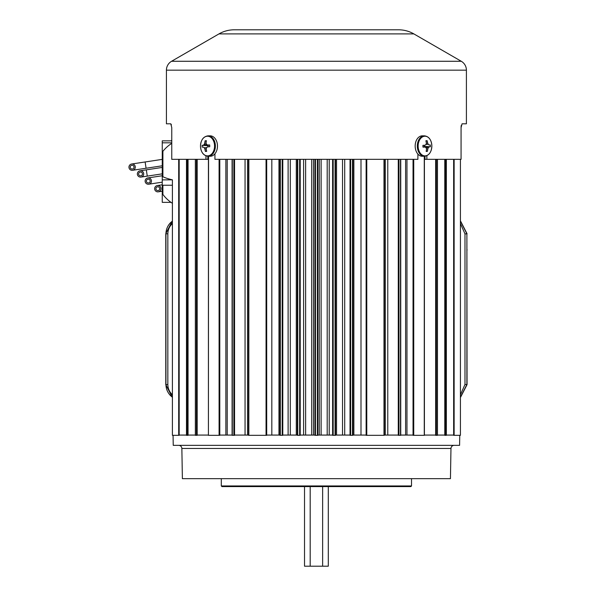 <?xml version="1.0" encoding="UTF-8"?>
<svg xmlns="http://www.w3.org/2000/svg" width="596" height="596" viewBox="0 0 596 596"><rect width="100%" height="100%" fill="white"/><g stroke="black" fill="none" stroke-linecap="round" stroke-linejoin="round"><path stroke-width="0.89" d="M424.404 156.264L424.404 435.318L413.043 435.318L413.043 159.333M384.256 159.333L384.256 435.318L366.13 435.318L366.13 159.333M446.344 159.333L446.344 435.318L444.78 435.318L444.78 159.333M437.471 159.333L437.471 435.318L435.654 435.318L435.654 159.333M400.736 159.333L400.736 435.318L398.277 435.318L398.277 159.333M352.869 159.333L352.869 435.318L350.031 435.318L350.031 159.333M335.511 159.333L335.511 435.318L332.613 435.318L332.613 159.333M172.408 196.851L172.408 435.318L179.172 435.318L179.172 159.333M453.653 159.333L453.653 435.318L460.425 435.318L460.425 159.333M314.956 159.333L314.956 435.318L317.869 435.318L317.869 159.333M297.322 435.318L297.322 159.333L297.322 435.318L300.213 435.318L300.213 159.333M279.964 435.318L279.964 159.333L279.964 435.318L282.795 435.318L282.795 159.333M248.614 159.333L248.614 435.318L266.695 435.318L266.695 159.333M232.157 159.333L232.157 435.318L234.548 435.318L234.548 159.333M208.555 156.264L208.421 435.318L219.79 435.318L219.79 159.333M195.443 159.333L195.443 435.318L197.172 435.318L197.172 159.333M186.541 159.333L186.541 435.318L188.045 435.318L188.045 159.333M411.523 485.949L221.302 485.949L221.935 486.582L410.89 486.582L411.523 485.949L411.523 478.655M221.302 485.949L221.302 478.655M178.688 445.346A3.174 3.174 0 0 1 181.862 448.46L182.383 478.655L450.442 478.655L450.971 448.46L181.862 448.46M454.137 445.346A3.174 3.174 0 0 0 450.971 448.46M459.762 435.318L459.583 445.346L173.242 445.346L173.064 435.318M453.653 435.073L446.344 435.073M444.78 435.073L437.471 435.073M435.654 435.073L424.404 435.073M413.043 435.073L400.736 435.073M398.277 435.073L384.256 435.073M366.13 435.073L352.869 435.073M350.031 435.073L335.511 435.073M332.613 435.073L317.869 435.073M314.956 435.073L300.213 435.073M297.322 435.073L282.795 435.073M279.964 435.073L266.695 435.073M248.569 435.073L234.548 435.073M232.09 435.073L219.79 435.073M208.421 435.073L197.172 435.073M195.354 435.073L188.045 435.073M186.488 435.073L179.172 435.073M426.863 155.712L426.863 159.333L461.066 159.333L461.066 127.611L462.056 123.804L466.407 123.804L466.407 70.164A10.266 10.266 0 0 0 461.274 61.276L413.848 33.898A30.567 30.567 0 0 0 398.568 29.8L234.258 29.8A30.567 30.567 0 0 0 218.978 33.898L171.559 61.276A10.266 10.266 0 0 0 166.426 70.164L166.426 123.804L170.769 123.804L171.76 127.611L171.76 159.333L207.84 159.333L207.84 156.264M205.963 155.869L205.963 159.333M417.893 154.081L417.893 159.333L214.933 159.333L214.933 153.783M242.49 29.8L245.03 29.8M321.17 29.8L323.71 29.8M350.232 29.8L348.727 29.8M461.244 125.473L461.155 126.129M461.14 126.203L461.066 127.611M171.439 124.855L170.769 123.804M426.863 159.333L424.985 159.333L424.985 156.234M415.174 146.422A10.214 7.13 -90 0 1 422.296 135.836L424.441 135.836A10.214 7.13 -90 0 0 417.319 146.422A10.214 7.13 -90 0 0 424.441 156.264L422.296 156.264A10.214 7.13 -90 0 1 415.174 146.422M424.747 136.231A9.827 6.861 -90 0 1 431.847 145.7A9.827 6.861 -90 0 1 425.239 155.869A9.827 6.861 -90 0 1 418.139 146.407A9.827 6.861 -90 0 1 424.747 136.231M426.788 151.436L427.407 151.332A16.621 12.665 -93.2 0 0 427.816 148.896A16.576 11.22 -50.6 0 0 428.368 147.644A16.576 7.048 -20.9 0 0 429.127 146.877A16.621 1.229 1.4 0 0 430.379 146.75L430.334 144.97A16.621 0.372 175.7 0 0 429.083 145.014A16.576 6.303 -162.4 0 0 428.286 144.344A16.576 10.795 -134.3 0 0 427.667 143.137A16.621 12.665 -93.2 0 0 427.138 140.708L425.894 140.768A16.621 11.063 87.2 0 1 426.371 143.204A16.576 9.715 125.2 0 1 425.984 144.463A16.576 5.535 153.8 0 1 425.06 145.223A16.621 0.372 175.7 0 0 422.922 145.357L422.966 147.13A16.621 1.229 1.4 0 0 425.104 147.085A16.576 4.798 22.9 0 1 426.065 147.763A16.576 9.283 50.3 0 1 426.512 148.963A16.621 11.063 87.2 0 1 426.162 151.399L426.788 151.436M423.771 146.959L424.359 146.422A2.853 1.989 90 0 0 424.337 145.476L424.128 145.312M426.363 143.159L427.667 143.137M428.286 144.344L425.939 144.493M429.083 145.014L430.334 144.97M427.138 140.708L426.028 141.326M430.379 146.75L424.359 146.422L429.127 146.877M428.368 147.644L425.671 147.473M427.816 148.896L426.49 148.888M427.407 151.332L426.289 150.728M425.104 147.085L422.929 146.869M425.06 145.223L422.914 145.431M210.157 135.836A10.214 7.316 90 0 1 217.465 145.685A10.214 7.316 90 0 1 210.157 156.264L208.064 156.264A10.214 7.316 90 0 0 215.372 145.685A10.214 7.316 90 0 0 208.064 135.836L210.157 135.836M207.274 136.231A9.827 7.033 90 0 1 214.56 145.7A9.827 7.033 90 0 1 207.78 155.869A9.827 7.033 90 0 1 200.494 146.407A9.827 7.033 90 0 1 207.274 136.231M206.052 151.436L206.685 151.332A16.621 10.743 -92.7 0 1 206.216 148.896A16.576 9.432 -55.4 0 1 206.626 147.644A16.576 5.357 -26.7 0 1 207.564 146.877A16.621 0.41 -4.3 0 0 209.74 146.75L209.695 144.97A16.621 1.244 -178.7 0 0 207.52 145.014A16.576 4.634 -156.7 0 1 206.536 144.344A16.576 9.014 -129.1 0 1 206.067 143.137A16.621 10.743 -92.7 0 1 206.41 140.708L205.136 140.768A16.621 12.389 86.9 0 0 204.733 143.204A16.576 10.974 128.6 0 0 204.175 144.463A16.576 6.906 158.5 0 0 203.392 145.223A16.621 1.244 -178.7 0 0 202.081 145.357L202.126 147.13A16.621 0.41 -4.3 0 0 203.437 147.085A16.576 6.184 18.2 0 0 204.257 147.763A16.576 10.564 46.6 0 0 204.882 148.963A16.621 12.389 86.9 0 0 205.411 151.399L206.052 151.436M208.66 145.133L208.041 145.677A2.853 2.041 -90 0 0 208.064 146.631L208.302 146.802M207.52 145.014L209.725 145.238M207.564 146.877L209.747 146.661M205.411 151.399L206.551 150.743M204.882 148.963L206.223 148.94M204.257 147.763L206.678 147.599M203.437 147.085L202.126 147.13M202.081 145.357L208.041 145.677L203.392 145.223M204.175 144.463L206.954 144.634M204.733 143.204L206.097 143.219M205.136 140.768L206.283 141.401M304.526 486.582L304.526 566.2L322.637 566.2L322.637 486.582M310.188 486.582L310.188 566.2M328.299 486.582L328.299 566.2L322.637 566.2M162.894 176.751L162.261 176.155L162.254 179.88L172.408 179.836A37.772 13.045 180 0 1 162.894 176.751L162.894 151.317L162.261 152.941L162.261 150.967M162.254 192.232L162.254 202.357L170.992 202.357M162.254 179.88L162.254 192.538L162.894 194.452L162.894 185.237M162.254 179.5L162.254 178.167M162.894 194.452A37.876 37.876 0 0 0 172.408 203.318L172.408 179.836M171.76 143.345A37.772 35.447 180 0 0 162.894 151.317M162.261 176.155L162.254 142.816L171.76 142.816M162.254 185.237L172.408 185.237M162.254 142.816L162.254 140.85L171.76 140.85M157.813 190.593A1.9 1.9 0 0 0 159.713 188.686A1.9 1.9 0 0 0 157.813 186.786A1.9 1.9 0 0 0 155.906 188.686A1.9 1.9 0 0 0 157.813 190.593M154.64 188.686A3.174 3.174 0 0 0 157.813 191.86A3.174 3.174 0 0 0 160.98 188.686A3.174 3.174 0 0 0 157.813 185.52A3.174 3.174 0 0 0 154.64 188.686M148.292 182.979A1.9 1.9 0 0 0 150.199 181.072A1.9 1.9 0 0 0 148.292 179.172A1.9 1.9 0 0 0 146.393 181.072A1.9 1.9 0 0 0 148.292 182.979M145.126 181.072A3.174 3.174 0 0 0 148.292 184.246A3.174 3.174 0 0 0 151.466 181.072A3.174 3.174 0 0 0 148.292 177.906A3.174 3.174 0 0 0 145.126 181.072M140.522 175.842A1.9 1.9 0 0 0 142.429 173.935A1.9 1.9 0 0 0 140.522 172.035A1.9 1.9 0 0 0 138.622 173.935A1.9 1.9 0 0 0 140.522 175.842M140.522 177.109A3.174 3.174 0 0 0 143.696 173.935A3.174 3.174 0 0 0 140.522 170.769A3.174 3.174 0 0 0 137.356 173.935A3.174 3.174 0 0 0 140.522 177.109M162.254 167.431L146.318 169.853L147.272 176.125L162.254 173.846M132.118 169.055A1.9 1.9 0 0 0 134.025 167.148A1.9 1.9 0 0 0 132.118 165.248A1.9 1.9 0 0 0 130.219 167.148A1.9 1.9 0 0 0 132.118 169.055M132.118 170.322A3.174 3.174 0 0 0 135.292 167.148A3.174 3.174 0 0 0 132.118 163.975A3.174 3.174 0 0 0 128.952 167.148A3.174 3.174 0 0 0 132.118 170.322M162.254 159.37L145.126 161.97L146.08 168.243L162.254 165.785M172.408 223.545L171.931 223.999C169.264 226.748 167.901 230.041 167.841 233.87L167.841 384.472C167.901 388.301 169.264 391.587 171.931 394.336L172.408 394.79M172.408 397.249L170.583 395.684C167.558 392.555 166.008 388.823 165.941 384.472L165.941 233.87C166.008 229.52 167.558 225.78 170.583 222.651L172.408 221.086M167.841 233.87L165.777 233.706L165.777 384.636L167.841 384.472M460.425 394.79L464.984 384.472L467.048 384.636L466.892 233.87L466.892 384.472L460.425 397.249M464.984 384.472L464.984 233.87L460.425 223.545M467.048 384.636L460.425 397.532M460.425 220.811L467.048 233.706M460.425 221.086L466.892 233.87L464.984 233.87M165.777 233.706L172.408 220.811M172.408 397.532L165.777 384.636M467.033 368.172L467.048 368.775M467.033 249.582L467.033 250.164M165.792 250.164L165.777 249.56M165.777 368.775L165.792 368.172M385.284 435.073L385.284 159.333M353.868 435.073L353.868 159.333M342.521 435.073L342.521 159.333M336.539 159.333L336.539 435.073M327.197 435.073L327.197 159.333M321.117 159.333L321.117 435.073M247.541 159.333L247.541 435.073M278.965 159.333L278.965 435.073M290.304 159.333L290.304 435.073M296.286 435.073L296.286 159.333M305.636 159.333L305.636 435.073M311.708 435.073L311.708 159.333M178.696 159.333L178.696 435.318M454.13 159.333L454.13 435.318M315.455 159.333L315.455 435.318M317.37 159.333L317.37 435.318M319.292 435.073L319.292 159.333M313.533 159.333L313.533 435.073M297.762 159.333L297.762 435.318M299.654 159.333L299.654 435.318M303.61 435.073L303.61 159.333M280.344 159.333L280.344 435.318M282.199 159.333L282.199 435.318M288.114 435.073L288.114 159.333M232.306 159.333L232.306 435.318M233.87 159.333L233.87 435.318M245.053 435.073L245.053 159.333M196.509 159.333L196.509 435.318M187.405 159.333L187.405 435.318M248.837 159.333L248.837 435.318M266.054 159.333L266.054 435.318M271.828 435.073L271.828 159.333M219.09 159.333L219.09 435.318M225.862 435.073L225.862 159.333M227.21 159.333L227.21 435.073M335.064 159.333L335.064 435.318M333.171 159.333L333.171 435.318M329.215 159.333L329.215 435.073M352.482 159.333L352.482 435.318M350.634 159.333L350.634 435.318M344.712 159.333L344.712 435.073M400.519 159.333L400.519 435.318M398.955 159.333L398.955 435.318M387.772 159.333L387.772 435.073M437.382 159.333L437.382 435.318M436.317 159.333L436.317 435.318M446.285 159.333L446.285 435.318M445.421 159.333L445.421 435.318M383.988 159.333L383.988 435.318M366.771 159.333L366.771 435.318M360.997 159.333L360.997 435.073M413.736 159.333L413.736 435.318M406.964 159.333L406.964 435.073M405.615 435.073L405.615 159.333M424.27 156.264L424.27 435.318M461.274 61.276L171.559 61.276M466.407 70.164L166.426 70.164M413.848 33.898L218.978 33.898M171.931 394.336L170.583 395.684M171.931 223.999L170.583 222.651M232.09 159.333L232.09 435.318M195.354 159.333L195.354 435.318M186.488 159.333L186.488 435.318M248.569 159.333L248.569 435.318M208.421 156.264L208.421 435.318M424.441 156.264C429.113 155.578 431.586 152.054 431.854 145.692C431.34 139.71 428.874 136.424 424.441 135.836M208.064 135.836C203.288 136.521 200.763 140.045 200.48 146.407C201.008 152.397 203.534 155.683 208.064 156.264M171.76 140.313A37.876 37.876 0 0 0 170.992 140.85M162.254 191.219L158.29 191.823M162.254 184.805L157.337 185.55M162.254 182.167L148.769 184.209M162.261 175.745L147.823 177.936M147.272 176.125L140.999 177.072M146.318 169.853L140.053 170.799M146.08 168.243L132.595 170.285M145.126 161.97L131.641 164.012"/></g></svg>
